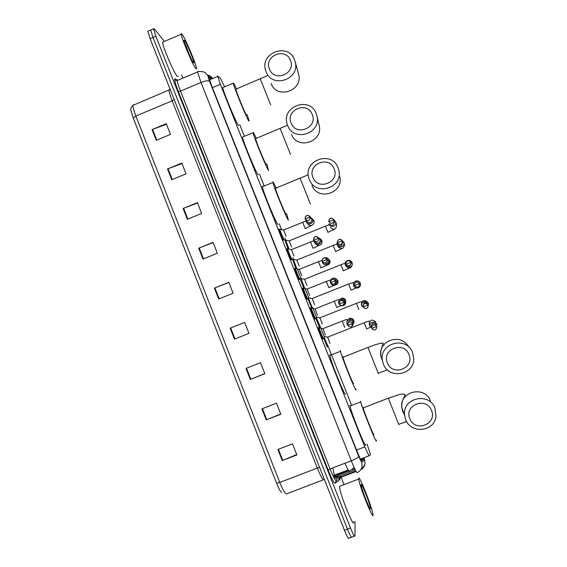 <?xml version="1.0" encoding="UTF-8"?>
<svg xmlns="http://www.w3.org/2000/svg" width="567" height="567" viewBox="0 0 567 567"><rect width="100%" height="100%" fill="white"/><g stroke="black" fill="none" stroke-linecap="round" stroke-linejoin="round"><path stroke-width="0.85" d="M322.63 338.747L322.836 338.924C322.694 339.718 318.498 329.406 318.271 327.726L318.271 327.471M314.742 318.916L314.933 319.101C314.735 319.724 310.596 309.568 310.376 307.931L310.376 307.668M307.03 298.915L307.052 299.319C306.797 299.78 302.707 289.78 302.495 288.171L302.764 288.22M299.17 279.17L299.192 279.581C298.873 279.878 294.84 270.027 294.634 268.453L294.904 268.51M291.339 259.473L291.346 259.884C290.977 260.033 286.987 250.316 286.789 248.778L287.058 248.842M283.514 239.82L283.514 240.231C283.089 240.231 279.148 230.649 278.957 229.139L279.233 229.217M319.611 327.676L315.684 318.165M311.63 307.853L307.824 298.348M303.706 288.079L300 278.546M295.818 268.354L292.558 259.225M327.301 347.025L323.566 338.024M287.951 248.672L284.91 240.061M224.645 86.843L220.506 78.324L217.714 76.091L220.357 84.285L364.787 446.881L368.982 455.825L370.492 454.706L367.069 444.11M332.85 467.874L334.41 475.777L348.429 470.419M351.42 404.803L328.08 346.246M324.189 336.479L320.369 326.89M316.506 317.194L312.672 307.583M308.838 297.958L304.996 288.312M301.19 278.766L297.384 269.226M293.323 259.034L292.813 257.758M285.683 239.862L284.981 238.105M281.523 229.415L279.304 223.852M264.024 185.515L259.509 174.182M244.32 136.066L239.827 124.797M211.385 79.075L209.06 77.431L208.925 77.814L211.611 85.66L357.295 451.885C359.627 457.654 361.051 460.624 361.576 460.794L363.596 459.32L363.426 457.952M360.647 459.015L360.818 459.83M355.02 521.42L355.006 535.865C354.736 537.346 353.227 534.731 350.484 528.019L155.868 36.231L153.544 28.797L154.337 28.882L164.345 41.448M181.653 74.879L182.935 78.111M341.1 477.201L343.921 484.324M354.382 536.106L352.036 536.984C351.738 538.473 350.222 535.865 347.472 529.153L152.991 37.457L150.68 30.016L151.226 29.782M352.036 536.984C351.738 538.473 350.222 535.865 347.472 529.153L152.991 37.457L150.68 30.016L153.544 28.797M337.769 476.599L339.165 480.136M281.686 492.432C280.396 491.539 278.673 488.442 276.533 483.134L133.188 117.993L130.864 109.941M351.391 537.225L349.066 538.104C348.748 539.6 347.21 536.999 344.46 530.294L150.113 38.684L147.824 31.235L148.384 30.994M183.084 208.493L197.394 202.625L201.661 213.447L187.337 219.309L183.084 208.493L183.588 208.295L187.84 219.103M167.527 168.966L181.787 163.062L186.04 173.835L171.766 179.725L167.527 168.966L168.038 168.768L172.269 179.519M152.048 129.609L166.259 123.67L170.483 134.393L156.265 140.325L152.048 129.609L152.551 129.411L156.761 140.12M230.159 328.165L244.625 322.403L248.948 333.375L234.469 339.123L230.159 328.165L230.67 327.96L234.979 338.924L234.469 339.123M245.993 368.415L260.515 362.696L264.86 373.717L250.323 379.429L245.993 368.415M261.904 408.857L276.469 403.165L280.835 414.236L266.256 419.913L261.904 408.857M277.88 449.475L292.508 443.826L296.888 454.947L282.253 460.588L277.88 449.475M198.705 248.204L213.064 242.371L217.352 253.243L202.979 259.062L198.705 248.204L199.208 248.006L203.482 258.864M214.397 288.093L228.806 282.295L233.115 293.217L218.685 299.007L214.397 288.093L214.9 287.894L219.195 298.802M228.862 282.43L214.9 287.894M213.164 242.626L199.208 248.006M296.732 454.543L282.253 460.588M280.729 413.96L266.256 419.913M264.796 373.561L250.323 379.429M248.941 333.346L234.979 338.924M244.625 322.41L230.67 327.96M166.5 124.286L152.551 129.411M181.986 163.558L168.038 168.768M197.536 203L183.588 208.295M358.698 478.697C358.301 472.495 372.554 508.259 372.966 514.517L372.973 514.645C373.894 522.25 359.003 485.068 358.72 479.037L358.698 478.697M353.737 521.909C354.106 529.706 339.257 492.581 339.505 486.351L340.498 485.976M370.485 508.379L370.492 508.408C370.967 512.979 361.626 489.711 361.207 485.295L361.179 484.941C360.867 480.696 370.407 504.701 370.485 508.379M365.339 498.152L362.214 489.243M431.466 410.416C426.384 396.333 403.747 405.072 409.842 418.729C414.874 432.812 437.582 424.123 431.466 410.416M405.674 419.566L404.618 415.327C401.96 397.963 429.155 391.599 435.017 408.283L436.009 416.376C434.556 431.799 410.735 434.251 405.674 419.566M363.305 407.411L363.213 407.907C363.986 411.996 374.525 438.156 373.837 434.287M376.247 440.063L376.339 440.552C377.452 446.491 361.881 407.864 360.754 401.89L360.647 401.23M365.651 444.656C366.445 450.708 350.867 412.124 350.066 406.029L349.995 405.355L350.697 405.788M408.942 354.51C403.888 340.512 381.364 349.329 387.424 362.901C392.428 376.899 415.023 368.125 408.942 354.51M383.384 364.021L382.548 361.179C378.224 343.396 406.454 335.303 412.585 352.631L413.719 358.131C414.902 374.922 388.877 379.918 383.384 364.021M342.971 356.678L342.95 357.245C343.687 361.151 353.801 386.155 353.517 383.377M355.899 388.919L356.005 389.607C356.523 393.937 341.568 357.004 340.505 351.306L340.398 350.505M345.367 393.739C345.579 398.19 330.604 361.299 329.845 355.488L329.803 354.666L330.476 355.24M334.126 168.81C329.179 155.096 307.03 164.168 312.963 177.45C317.86 191.164 340.08 182.135 334.126 168.81M309.348 179.505L308.887 178.194C302.714 160.362 331.702 149.95 338.06 167.782L338.839 170.32C343.389 187.939 315.323 196.621 309.348 179.505M275.718 188.216L275.505 187.904L275.406 188.343C276.001 191.596 285.045 213.66 285.945 214.057L286.066 214.007M286.633 213.773L288.383 220.173C287.15 219.805 273.776 187.209 272.918 182.439L273.074 181.816L276.058 187.677M278.113 224.334L277.901 224.419C276.405 224.163 262.975 191.625 262.372 186.756L262.634 186.082L262.968 186.515M312.204 114.414C307.293 100.777 285.258 109.927 291.154 123.117C296.017 136.753 318.122 127.646 312.204 114.414M287.653 125.442L287.256 124.322C280.878 106.561 309.865 95.802 316.23 113.627L316.925 115.803C321.9 133.422 293.678 142.657 287.653 125.442M255.852 138.561L255.554 138.688C256.107 141.75 264.917 163.176 266.121 164.395L266.313 164.317M266.844 164.097L268.545 170.476C266.873 168.902 253.832 137.235 253.031 132.742L253.321 132.331L256.256 138.178M258.46 174.615L258.12 174.756C256.185 173.289 243.08 141.686 242.52 137.094L253.031 132.742M290.424 60.35C285.541 46.799 263.612 56.02 269.474 69.124C274.315 82.683 296.307 73.504 290.424 60.35M266.1 71.718L265.746 70.733C259.211 53.064 288.171 42.008 294.535 59.804L295.159 61.711C300.446 79.295 272.146 88.984 266.1 71.718M236.078 89.132L235.794 89.253C236.311 92.138 244.923 113.031 246.411 115.016L246.666 114.91M247.162 114.704L249.154 120.75L248.828 121.062C246.723 118.354 233.98 87.474 233.228 83.243L233.689 83.136L236.567 88.934M238.913 125.179L238.445 125.371C236.092 122.77 223.27 91.953 222.76 87.63L223.299 87.403M330.001 343.361L327.591 337.167M377.069 325.061L376.871 324.374C375.85 322.417 374.277 321.737 372.158 322.339C370.428 323.176 369.698 324.551 369.967 326.45L370.145 327.017M375.992 324.863C375.255 323.445 374.121 322.956 372.583 323.388L370.995 326.358L371.208 326.961M324.53 336.437L327.499 337.195L364.184 322.743M328.052 346.557L324.104 337.138M322.283 324.005L319.88 317.825M316.393 317.003L319.781 317.853M367.714 307.675L368.578 303.728C367.558 301.772 365.991 301.098 363.872 301.708C362.122 302.558 361.399 303.947 361.703 305.868L365.318 308.654M367.678 304.16C366.941 302.743 365.807 302.261 364.269 302.693L362.795 306.031M320.334 327.202L316.237 317.265M314.586 304.692L312.176 298.525M312.651 307.867L312.637 307.888C312.438 308.37 308.668 299.121 308.469 297.675L308.696 297.71M355.608 281.119C353.843 281.99 353.121 283.394 353.447 285.329L353.602 285.789C354.616 287.738 356.182 288.405 358.294 287.802C360.017 286.959 360.747 285.591 360.477 283.691L360.3 283.124C359.28 281.182 357.72 280.509 355.608 281.119M357.869 282.033L355.984 282.047L354.432 283.769M308.469 297.654L312.084 298.554L348.648 284.01M306.903 285.421L304.493 279.269M304.748 288.362L301.02 278.461M347.358 260.579C345.587 261.465 344.871 262.875 345.218 264.824L345.353 265.25C346.366 267.192 347.932 267.858 350.037 267.248C351.781 266.391 352.504 265.009 352.206 263.095L352.043 262.578C351.03 260.636 349.47 259.969 347.358 260.579M346.26 264.832C346.997 266.235 348.124 266.717 349.648 266.277L351.221 263.265L350.959 262.252C348.237 259.729 346.529 260.288 345.835 263.931L345.941 264.257C348.627 266.781 350.342 266.242 351.079 262.634L350.959 262.252M299.248 266.185L296.825 260.047M296.81 268.623L293.352 259.247M337.209 241.903L337.131 244.753C338.145 246.688 339.697 247.354 341.802 246.744C343.559 245.872 344.275 244.476 343.956 242.548L341.83 240.089M338.109 243.987L338.003 244.264C338.74 245.681 339.867 246.163 341.391 245.717L342.851 242.357M296.732 260.076L293.125 259.19L292.381 259.509M291.601 246.992L289.177 240.869M288.929 248.934L285.704 240.068M328.803 223.944L328.924 224.305C329.93 226.24 331.489 226.899 333.587 226.283C335.352 225.404 336.068 223.993 335.735 222.058L333.885 219.769M329.781 223.774C330.511 225.177 331.638 225.652 333.155 225.205L334.573 221.747M284.726 240.33L285.477 240.011L289.085 240.897L325.415 226.12L327.917 232.357L334.31 229.231M325.401 335.012L322.942 328.669M352.646 325.692L353.893 321.843C352.972 319.668 351.37 318.881 349.088 319.49C347.224 320.426 346.529 321.907 347.004 323.941L347.628 325.089M323.403 338.286C323.282 339.023 319.349 329.356 319.129 327.783L319.377 327.825M352.759 323.445C349.917 320.887 348.223 321.489 347.67 325.252C348.237 321.454 349.931 320.851 352.759 323.445L347.734 325.423C350.534 327.974 352.235 327.393 352.837 323.679L352.844 321.999C352.107 320.582 350.973 320.093 349.442 320.532L347.819 323.225M317.499 315.188L315.039 308.859M341.221 305.705L343.524 305.585C345.353 304.67 346.054 303.217 345.636 301.219C344.708 299.064 343.106 298.292 340.845 298.901C338.981 299.844 338.286 301.339 338.768 303.373L339.527 304.663M315.514 318.448L315.507 318.463C315.323 319.037 311.446 309.525 311.233 307.987L311.474 308.03M343.12 304.727C344.445 304.061 344.956 302.998 344.644 301.552L344.573 301.346C343.836 299.936 342.709 299.447 341.178 299.886L339.732 301.311M309.617 295.407L307.151 289.092M332.623 278.362C330.759 279.318 330.065 280.814 330.561 282.848C331.518 284.918 333.098 285.64 335.295 285.031C337.131 284.11 337.826 282.649 337.393 280.644C336.458 278.51 334.87 277.752 332.623 278.362M307.64 298.646L307.619 298.674C307.385 299.1 303.558 289.73 303.352 288.227L303.593 288.27M333.928 284.301L334.87 284.117C336.203 283.443 336.706 282.38 336.387 280.927L333.382 279.155M302.58 288.532L303.352 288.206L307.052 289.12L326.372 281.423M301.757 275.661L299.284 269.368M322.191 261.557L322.368 262.372C323.325 264.42 324.898 265.136 327.088 264.527C328.924 263.598 329.618 262.124 329.172 260.118C328.336 258.148 326.861 257.361 324.756 257.758M299.787 278.886L299.759 278.936C299.468 279.219 295.69 269.984 295.485 268.51L295.726 268.552M323.877 263.024L326.635 263.556C327.974 262.875 328.477 261.812 328.144 260.352L326.698 258.758M295.485 268.489L299.185 269.396L318.47 261.678M293.919 255.965L291.431 249.686M313.99 240.833L314.189 241.939C315.153 243.973 316.719 244.682 318.895 244.065C320.738 243.13 321.432 241.655 320.979 239.643L317.896 237.183M291.948 259.176L291.913 259.247C291.566 259.381 287.83 250.274 287.639 248.828L287.88 248.87M315.089 241.691C315.84 243.03 316.953 243.477 318.427 243.045C319.76 242.357 320.263 241.287 319.93 239.827L318.796 238.409M287.639 248.814L291.339 249.714L310.588 241.967M286.094 236.311L283.599 230.046M305.847 220.017L306.031 221.548C306.995 223.575 308.561 224.277 310.723 223.66C312.573 222.711 313.26 221.229 312.8 219.216L310.057 216.828M284.131 239.508L284.081 239.593C283.691 239.586 279.999 230.606 279.807 229.196L280.041 229.231M306.867 221.151C307.597 222.547 308.717 223.022 310.234 222.576C311.574 221.888 312.07 220.811 311.73 219.351L310.872 218.132M182.205 34.438C185.565 38.953 196.437 64.815 196.579 68.586L195.778 68.614C192.823 65.127 181.341 38.032 181.249 34.261C181.164 33.361 181.483 33.418 182.205 34.438M178.3 76.29L177.301 76.41C173.956 73.093 162.346 46.097 162.609 42.185L163.402 41.845M193.411 62.661C191.476 60.315 184.204 43.191 183.97 40.399L184.558 40.377C186.749 43.255 194.042 60.641 193.964 62.76L193.411 62.661M189.739 55.58L184.792 43.347M188.91 53.723L185.856 45.395M354.198 467.662L349.307 471.255C348.748 471.354 347.288 468.682 344.942 463.246M354.325 467.945L353.595 468.363M360.435 459.1L368.961 455.833M356.558 450.042L364.787 446.881M212.391 87.63L220.357 84.285M348.833 470.971L339.52 474.529L339.534 473.218M336.642 477.995L336.94 480.469L336.94 476.918M355.268 469.915L335.097 477.62L337.656 475.833M212.065 78.792L207.834 75.765L209.535 81.265L358.727 456.329L361.597 462.282L364.503 460.064L363.979 457.739M207.359 74.943C209.627 75.354 211.363 76.566 212.582 78.572M339.172 476.067L339.548 479.845L335.118 483.261C334.048 483.247 331.73 478.846 328.173 470.078L178.307 91.415C175.075 83.023 173.984 78.848 175.04 78.877L177.343 80.032M356.097 471.475L340.597 477.393L340.576 475.529M340.299 474.232L340.193 473.799M350.484 528.019L344.46 530.294M155.868 36.231L150.113 38.684M361.597 462.282C362.915 467.052 361.434 470.518 357.153 472.68C356.402 472.559 354.453 468.604 351.299 460.808L330.086 468.93C333.247 476.705 335.295 480.618 336.238 480.66L335.118 483.261M358.727 456.329C358.301 457.477 355.821 458.972 351.299 460.808L201.002 82.477L197.493 71.981L197.734 71.456L198.138 71.725M178.024 80.181L177.563 79.954L177.195 80.528C177.329 82.272 178.435 85.794 180.504 91.089L330.086 468.93L328.173 470.078M209.535 81.265C208.302 80.344 205.46 80.748 201.002 82.477L180.504 91.089L178.307 91.415M175.04 78.877L177.244 80.053M340.597 477.393L339.548 479.845M212.356 78.664L207.834 75.765M364.503 460.064C365.722 464.245 364.524 467.428 360.903 469.611M354.694 468.732L352.072 469.731M361.08 460.276L363.596 459.32M334.601 478.824L335.295 477.549M335.295 477.485L334.913 474.983M133.188 117.993L135.867 116.037L279.786 482.453L276.533 483.134M133.642 104.64L133.011 105.334C132.876 107.177 133.826 110.749 135.867 116.037L172.191 100.791C170.121 95.49 169.051 91.96 168.98 90.196L169.398 89.593M323.608 479.71C322.559 479.661 320.468 475.777 317.336 468.066L279.786 482.453C282.919 490.143 285.18 493.942 286.569 493.864L323.53 479.746M319.59 467.371L317.336 468.066L172.191 100.791L174.225 99.686M335.104 478.47L332.843 475.373M246.503 368.217L250.834 379.224M262.415 408.651L266.766 419.708M278.397 449.277L282.763 460.383M430.424 400.954C424.903 385.241 399.281 391.251 401.783 407.616L402.776 411.614L404.314 414.491M388.324 398.19L398.842 424.676M408.417 346.721C401.06 332.297 377.14 340.951 380.981 356.593L382.278 360.392M367.969 347.443L378.409 373.688M311.949 185.267C317.591 201.42 344.063 193.241 339.768 176.62M300.12 178.251L310.454 204.106M291.481 134.251C297.165 150.496 323.792 141.8 319.093 125.179L316.925 115.803M280.169 128.503L290.517 154.373M271.125 83.526C276.838 99.827 303.551 90.706 298.554 74.114L298.419 73.639M260.31 78.997L270.7 104.916M371.69 328.392C374.305 330.937 376.034 330.441 376.878 326.911L376.729 326.408C374.064 323.863 372.342 324.381 371.555 327.96L371.69 328.392L376.729 326.422L376.878 326.918M366.658 328.938L364.17 322.751C369.953 320.603 368.585 321.163 369.443 321.276L369.415 324.735M375.666 321.936C372.236 318.952 370.081 319.675 369.209 324.104L369.967 326.45M363.086 306.967C365.729 309.497 367.451 308.987 368.252 305.429L368.118 304.975C365.432 302.438 363.709 302.969 362.958 306.57L363.086 306.967L368.118 304.982L368.252 305.429M358.876 309.539L356.409 303.359M367.799 302.36C364.34 299.376 362.2 300.12 361.37 304.592L361.406 304.741M354.503 285.584C357.175 288.114 358.89 287.589 359.655 284.003L359.528 283.592C356.82 281.055 355.105 281.601 354.389 285.229L354.503 285.584L359.528 283.592L359.655 284.003M351.108 290.176L348.634 284.017L353.631 282.494L353.482 283.45M356.331 280.913L354.432 281.877M345.835 263.931C346.522 260.21 348.23 259.651 350.952 262.252L345.941 264.257M343.361 270.863L340.902 264.711M345.948 266.263C349.385 269.219 351.526 268.474 352.362 264.024M337.4 242.981C340.101 245.497 341.809 244.944 342.518 241.322L342.411 240.975C339.676 238.452 337.975 239.026 337.301 242.683L342.404 240.968L342.95 242.676M335.636 251.592L333.176 245.447M338.145 246.822C341.603 249.771 343.737 249.012 344.538 244.533L344.46 244.257M328.881 221.761C331.596 224.27 333.297 223.703 333.984 220.067L333.878 219.741C331.135 217.232 329.441 217.813 328.789 221.477L333.878 219.741M330.363 227.424C333.835 230.365 335.962 229.592 336.734 225.099L335.735 222.058M344.722 327.393L342.227 321.05M351.866 324.955L352.348 324.721M354.006 322.382L353.73 320.213C352.695 318.456 351.207 317.867 349.258 318.441L347.054 321.553M339.179 304.047C341.986 306.591 343.68 306.003 344.268 302.268L344.197 302.055C341.348 299.511 339.661 300.12 339.123 303.891L344.268 302.268L344.644 301.552M336.784 307.541L334.289 301.219M345.615 303.359L345.707 300.177C344.672 298.426 343.184 297.838 341.242 298.419L339.654 299.681M330.646 282.72C333.46 285.258 335.147 284.655 335.721 280.92L335.65 280.722C332.808 278.184 331.121 278.801 330.596 282.572L335.65 280.722L336.387 280.927M328.867 287.738L326.316 281.452L330.908 279.807M334.955 285.151L335.841 284.925C337.62 284.024 338.301 282.607 337.882 280.651L334.75 278.199M328.144 260.352L327.124 259.438L322.134 261.444C324.948 263.974 326.635 263.364 327.194 259.622L327.131 259.445C324.281 256.908 322.602 257.531 322.091 261.309L322.134 261.437M320.965 267.978L318.42 261.699L321.95 260.31M324.501 264.555L327.854 264.98C329.64 264.073 330.32 262.641 329.888 260.685L328.406 258.786M319.93 239.827L318.626 238.211L313.643 240.217C316.464 242.74 318.144 242.123 318.689 238.374L318.626 238.211C315.776 235.688 314.104 236.319 313.601 240.096L313.643 240.21M319.327 245.249L313.076 248.261L310.532 241.989L313.863 240.649M315.713 243.817C316.811 245.206 318.2 245.624 319.887 245.079C321.68 244.164 322.354 242.726 321.907 240.769L320.759 239.111M311.73 219.351L310.142 217.026L305.174 219.046C307.994 221.555 309.667 220.939 310.206 217.189L310.149 217.033C307.3 214.517 305.627 215.155 305.131 218.933L305.166 219.032M311.772 225.276L305.209 228.586L302.721 222.307M307.505 223.504C308.526 225.234 310.007 225.801 311.935 225.219C313.728 224.298 314.401 222.859 313.948 220.896L312.856 219.301M311.318 218.586L310.291 218.543M348.131 469.937L334.565 475.118M209.478 79.876L217.615 76.46M360.86 459.908L363.617 458.852M361.37 468.76C362.639 468.519 365.325 463.99 364.886 463.778L364.985 461.722L364 457.732M339.151 476.074L339.449 477.449L355.828 470.993M207.607 75.255L205.041 72.654C206.055 72.101 197.67 70.648 197.493 71.981L177.195 80.528C175.529 80.358 174.806 80.004 175.033 79.465L177.046 80.089M354.503 468.335L353.092 468.874M348.556 470.603L339.626 474.019L336.933 476.337M336.295 476.783L335.756 474.664M131.105 111.508C131.112 109.771 129.567 108.637 133.011 105.334L170.199 89.494M147.824 31.235L150.68 30.016M332.553 474.749L334.247 476.847L333.729 477.201M369.719 508.06L370.492 508.408M358.72 479.037L339.505 486.351M398.729 424.336L406.631 421.55M363.213 407.907L388.211 398.232L399.04 394.667L402.138 394.022L405.114 394.49L404.271 396.85C402.407 399.933 401.578 403.52 401.783 407.616L404.618 415.327M360.754 401.89L350.066 406.029M378.267 373.228L387.424 369.84M342.95 357.245L367.863 347.486C377.175 343.666 384.575 342.192 383.051 343.63L382.427 345.877C380.925 348.967 380.436 352.539 380.981 356.593L382.548 361.179M340.505 351.306L329.845 355.488M272.918 182.439L262.372 186.756M275.406 188.343L308.278 174.792M255.554 138.688L287.561 125.208M233.228 83.243L222.76 87.63M298.554 74.114L295.159 61.711M235.794 89.253L267.766 75.482M370.322 327.4L366.615 328.825M376.729 326.422C374.156 323.729 372.427 324.239 371.555 327.96L370.995 326.358M319.788 317.86L356.395 303.366C361.746 301.346 360.747 301.708 361.519 301.864L361.703 305.868M368.118 304.982C365.446 302.431 363.723 302.962 362.958 306.57L362.696 305.698M356.182 287.972L351.072 290.063M354.389 285.229C355.176 281.523 356.884 280.977 359.528 283.592M349.265 268.198L343.326 270.743M345.197 263.081L304.401 279.304M304.401 279.29L300.786 278.404M300.793 278.418L300.042 278.723M341.766 248.715L335.593 251.472M336.911 243.959L296.739 260.083M344.538 244.533L343.956 242.548M337.301 242.683C338.201 238.842 339.902 238.275 342.404 240.968M334.707 222.136L333.871 219.734C331.135 217.09 329.441 217.671 328.789 221.477M329.115 224.723L325.451 226.226M347.039 321.588L347.316 319.632C346.621 319.419 344.906 319.901 342.17 321.071L322.843 328.711M353.928 320.731L353.893 321.843M322.843 328.697L319.129 327.769M319.129 327.783L318.356 328.095M345.636 301.219L345.764 302.643M341.079 305.677L336.763 307.406M339.201 300.234L339.243 299.773C338.549 299.596 336.876 300.085 334.232 301.24L314.94 308.902M314.94 308.887L311.226 307.966M311.233 307.987L310.461 308.292M339.123 303.891C339.654 299.943 341.341 299.333 344.19 302.062M337.393 280.644L337.989 281.104M334.424 285.258L328.846 287.604M330.596 282.572C330.88 276.88 336.011 279.751 335.65 280.722M329.172 260.118L330.008 261.245M326.939 265.207L320.943 267.844M295.485 268.51L294.72 268.822M322.091 261.309C322.765 255.363 327.57 258.694 327.124 259.438M320.979 239.643L322.056 241.457M287.639 248.828L286.867 249.14M313.601 240.096C313.36 235.022 318.087 236.559 318.626 238.211M312.8 219.216L314.118 221.754M305.882 220.995L283.507 230.082M283.5 230.074L279.807 229.174M279.807 229.196L279.042 229.507M305.131 218.933C304.883 213.794 309.887 215.453 310.142 217.026M193.29 62.49L193.964 62.76M181.249 34.261L162.609 42.185"/></g></svg>
